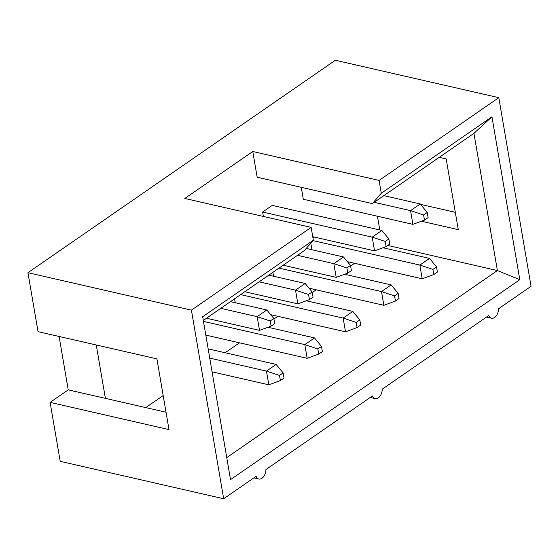 <?xml version="1.0" encoding="UTF-8"?>
<svg xmlns="http://www.w3.org/2000/svg" width="559" height="559" viewBox="0 0 559 559"><rect width="100%" height="100%" fill="white"/><g stroke="black" fill="none" stroke-linecap="round" stroke-linejoin="round"><path stroke-width="0.84" d="M436.523 266.902L432.904 269.403L419.865 265.078L422.206 278.794L433.784 274.553L437.404 272.044L436.523 266.902L429.522 258.398L383.02 247.749M432.904 269.403L433.784 274.553M313.019 240.615L419.865 265.078L429.522 258.398M422.206 278.794L347.391 261.668M427.216 212.455L423.596 214.963L410.558 210.631L412.898 224.355L424.477 220.106L428.096 217.598L427.216 212.455L420.221 203.958L383.851 195.629M423.596 214.963L424.477 220.106M374.195 202.309L410.558 210.631L420.221 203.958M412.898 224.355L303.299 199.256L301.259 187.321M398.176 293.405L394.556 295.914L381.511 291.581L383.858 305.305L395.43 301.056L399.056 298.548L398.176 293.405L391.174 284.908L344.672 274.259M394.556 295.914L395.43 301.056M278.99 268.11L381.511 291.581L391.174 284.908M383.858 305.305L309.043 288.171M359.828 319.909L356.209 322.417L343.163 318.092L345.511 331.808L357.082 327.56L360.709 325.058L359.828 319.909L352.827 311.412L306.318 300.763M356.209 322.417L357.082 327.56M240.643 294.614L343.163 318.092L352.827 311.412M345.511 331.808L270.696 314.675M388.868 238.959L381.867 230.462L272.275 205.37L262.611 212.043L372.21 237.142L385.249 241.467L386.129 246.61L389.749 244.108L388.868 238.959L385.249 241.467M381.867 230.462L372.21 237.142L374.551 250.858L386.129 246.61M374.551 250.858L312.74 236.702M350.521 265.469L346.901 267.971L333.856 263.645L336.204 277.362L347.782 273.113L351.401 270.612L350.521 265.469L343.519 256.965L306.234 248.427M346.901 267.971L347.782 273.113M297.493 255.316L333.856 263.645L343.519 256.965M336.204 277.362L283.168 265.218M321.481 346.419L317.854 348.921L304.816 344.596L307.164 358.312L318.735 354.064L322.361 351.562L321.481 346.419L314.479 337.916L267.971 327.267M317.854 348.921L318.735 354.064M203.469 321.39L304.816 344.596L314.479 337.916M307.164 358.312L205.817 335.107M312.174 291.973L308.554 294.474L295.508 290.149L297.856 303.865L309.427 299.624L313.054 297.115L312.174 291.973L305.172 283.469L268.809 275.147M308.554 294.474L309.427 299.624M259.145 281.827L295.508 290.149L305.172 283.469M297.856 303.865L244.821 291.728M283.133 372.923L279.507 375.424L266.468 371.099L268.816 384.816L280.387 380.567L284.014 378.066L283.133 372.923L276.132 364.419L208.165 348.858M279.507 375.424L280.387 380.567M209.751 358.109L266.468 371.099L276.132 364.419M268.816 384.816L212.092 371.833M273.826 318.476L270.2 320.985L257.161 316.653L259.509 330.376L271.08 326.128L274.707 323.619L273.826 318.476L266.825 309.979L230.462 301.65M270.2 320.985L271.08 326.128M220.798 308.33L257.161 316.653L266.825 309.979M259.509 330.376L206.474 318.232M498.81 97.671L379.086 180.424L381.28 193.281L491.948 116.796L519.793 279.696L230.518 479.636L202.672 316.729L313.34 240.244L311.146 227.38L191.416 310.133L27.95 272.701L335.337 60.246L498.81 97.671L531.05 286.299L498.593 308.736A8.14 5.024 102.9 0 1 491.55 318.211A8.14 5.024 102.9 0 1 488.776 315.514L382.265 389.134A8.14 5.024 -77.1 0 1 375.222 398.616A8.14 5.024 -77.1 0 1 372.448 395.919L265.937 469.539A8.14 5.024 102.9 0 1 258.894 479.021L253.877 477.868M27.95 272.701L38.026 331.648L156.911 358.871L169 429.605L50.114 402.382L60.19 461.329L223.663 498.754L191.416 310.133M50.114 402.382L68.233 389.861L59.107 336.476M258.894 479.021A8.14 5.024 102.9 0 1 256.12 476.324L223.663 498.754M455.312 212.315L420.55 204.356M379.086 180.424L252.766 151.503L184.826 198.459L311.146 227.38M252.766 151.503L257.161 177.224L372.336 203.595L381.28 193.281M491.948 116.796L473.941 133.363L372.336 203.595M519.793 279.696L497.391 270.549L473.941 133.363M226.751 457.604L497.391 270.549L387.799 245.457M203.308 320.419L304.396 250.551L313.34 240.244M263.359 216.438L262.611 212.043M235.234 302.74L234.563 298.813M311.929 249.733L310.804 243.165M312.977 238.106L314.444 237.093M166.037 412.256L105.385 398.364L96.26 344.98M354.546 263.303L350.619 266.021M316.198 289.807L312.271 292.525M277.851 316.317L273.924 319.028M239.497 342.821L225.137 352.743M163.186 395.569L145.759 407.609M377.444 216.235L379.792 229.987M273.582 276.237L272.911 272.31M105.385 398.364L68.233 389.861M421.416 221.224L458.275 229.665L446.187 158.931L439.248 157.345M375.222 398.616L370.205 397.47M491.55 318.211L486.533 317.065"/></g></svg>
